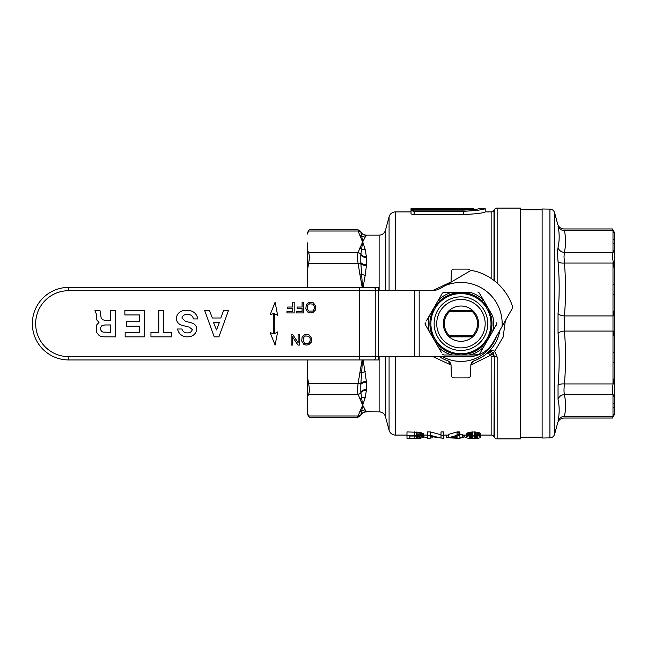<?xml version="1.0" encoding="UTF-8"?>
<svg xmlns="http://www.w3.org/2000/svg" width="647" height="647" viewBox="0 0 647 647"><rect width="100%" height="100%" fill="white"/><g stroke="black" fill="none" stroke-linecap="round" stroke-linejoin="round"><path stroke-width="0.97" d="M448.46 336.125L449.455 335.639L472.439 335.639L473.434 336.125M473.022 336.521L448.872 336.521M449.455 335.639A16.596 16.596 0 0 1 449.455 311.692L472.439 311.692A16.596 16.596 0 0 1 472.439 335.639M472.439 311.692L473.434 311.207M473.022 310.811L448.872 310.811M448.46 311.207L449.455 311.692M385.475 356.634L385.475 416.741A6.591 6.591 0 0 0 379.11 411.856L366.509 411.71A6.591 6.583 180 0 0 360.8 415.002L360.387 415.859L360.8 415.002L360.387 415.859L357.532 417.509L309.306 417.509L307.382 412.915L307.382 404.108M307.382 242.892L307.398 287.397M366.501 411.629L365.223 409.947L366.501 411.629A6.591 6.575 166.9 0 0 360.921 414.703L361.641 411.152L360.8 415.002M361.099 401.916L362.7 405.135L364.026 401.213M385.475 416.741L389.082 430.215A6.591 6.591 0 0 0 395.454 435.099L406.987 435.099M385.475 290.697L385.475 230.259L389.082 216.785A6.591 6.591 0 0 1 395.454 211.901L395.454 290.697M414.517 435.334L420.485 435.908L423.607 437.323L423.34 433.684L419.191 432.285L406.987 431.937L406.987 435.334L414.517 435.334L414.517 431.937M417.889 435.027L419.191 434.986M441.011 434.776L430.36 431.937L427.505 431.937L427.505 435.334L430.36 435.334L441.011 438.084L441.011 435.334L443.607 435.334L443.607 438.351L430.101 436.426L430.101 438.351L427.505 438.351L427.505 435.334M443.607 435.334L443.607 431.937L441.011 431.937L441.011 435.334M468.776 434.962L469.56 435.002M466.705 433.547L466.447 437.283L466.705 433.547L467.999 432.722L472.674 431.937L478.384 432.479L480.721 433.951L480.721 437.582L478.384 438.262L469.56 438.302L466.964 438.019L466.447 437.283M476.831 435.027L477.607 435.002M457.049 431.937L448.217 434.493L448.217 437.801L457.049 435.334L459.904 435.334L459.904 431.937L457.049 431.937L457.049 435.334M459.904 431.937L459.904 437.833L462.5 437.833L462.5 434.517L457.049 434.485M457.049 435.051L459.904 435.051M491.146 278.412L491.146 211.901L485.201 211.901M411.023 210.663L411.023 213.963L414.112 214.61L463.567 214.61C476.71 213.858 483.924 212.968 485.201 211.933L485.201 208.641C483.948 209.668 476.734 210.558 463.567 211.31L414.112 211.31L411.023 210.663L414.112 210.105L463.567 210.105C472.949 209.725 478.101 209.232 479.023 208.641L479.023 208.641M467.538 208.601L473.733 208.641L463.123 209.361L414.112 209.361C410.125 209.127 410.125 208.941 414.112 208.811L467.538 208.641L411.023 208.649L411.023 211.901L395.454 211.901M505.356 320.677L503.131 337.111L494.72 351.297L497.139 356.982A3.3 0.954 180 0 1 494.284 356.497L494.001 436.749A3.3 3.3 0 0 0 491.146 435.099L480.721 435.099M466.447 435.099L462.5 435.099M448.217 435.099L443.607 435.099M427.505 435.099L423.607 435.099M418.933 435.099L418.415 435.585L418.415 434.816L419.191 434.752M492.278 353.812A3.3 0.631 -48.9 0 0 490.701 355.195C488.906 353.537 487.652 352.914 486.94 353.327C488.485 352.178 490.272 352.34 492.278 353.812L494.001 356.74A3.3 0.97 -0 0 0 491.146 356.254L490.701 355.195L470.854 365.054M451.04 365.054L432.956 356.634M432.6 290.64L451.04 281.946M491.146 211.901A3.3 3.3 0 0 0 494.001 210.251L494.284 209.757A3.3 3.3 0 0 1 497.139 208.108L497.139 283.054M494.001 436.749L494.284 437.243A3.3 3.3 0 0 0 497.139 438.892L520.689 438.892L520.689 208.108L497.139 208.108M496.524 336.294A37.752 37.752 0 0 1 442.564 356.634M427.505 437.825L423.914 436.911L423.914 435.099M473.733 208.641L473.733 209.539M366.509 235.29A6.591 6.583 0 0 1 360.8 231.998L360.8 231.844A6.591 6.591 0 0 0 366.509 235.144L365.223 237.053L366.501 235.371A6.591 6.575 13.1 0 1 360.921 232.297L361.641 235.848L360.8 231.998C360.258 230.858 360.258 230.858 360.8 231.998C360.258 230.858 360.258 230.858 360.8 231.998M361.633 397.848L360.8 391.977L360.8 384.423L360.8 391.977A6.591 4.925 -0 0 1 366.509 389.518L365.223 397.541L362.7 405.135L365.223 409.947A6.591 6.357 140.2 0 0 361.641 411.152A3.3 3.025 -163.7 0 1 359.845 411.573L362.7 405.135L361.641 398.115A6.591 5.443 -162.5 0 1 365.223 397.541M357.532 417.509L358.131 416.005A3.3 2.992 25.5 0 0 360.921 414.703M361.641 411.152L362.7 405.135L359.845 398.689A3.3 3.025 -16.3 0 0 361.641 398.115M363.104 359.934L366.509 382.231A6.591 4.383 -0 0 0 360.8 384.423L361.641 372.842A3.3 1.254 -173.1 0 1 359.845 372.858L362.142 359.934M359.845 398.689L358.131 394.258A3.3 2.992 -25.5 0 0 360.921 392.575A6.591 4.982 1.5 0 1 366.501 390.311M366.501 381.326A6.591 4.311 -1.3 0 0 360.921 383.412A3.3 1.237 -168.8 0 1 358.131 383.558L359.845 372.858M308.619 394.258L358.131 394.258C357.338 392.122 357.338 388.556 358.131 383.558L308.619 383.558C309.533 388.532 309.533 392.098 308.619 394.258L307.648 396.587L307.648 413.676L308.619 416.005L358.131 416.005L359.845 411.573L358.131 416.005M365.223 371.726A6.591 3.55 -11.6 0 0 361.641 372.842L362.466 359.934M360.8 255.023L360.8 262.577L360.8 255.023L361.641 248.885A3.3 3.025 -163.7 0 0 359.845 248.311L362.7 241.865L365.223 249.459L366.509 257.482A6.591 4.925 -0 0 1 360.8 255.023M366.509 257.482L366.509 264.769A6.591 4.383 0 0 1 360.8 262.577L361.641 274.158A6.591 3.55 -168.4 0 0 365.223 275.274L363.056 287.397M366.509 264.769L365.223 275.274M362.498 287.397L361.641 274.158A3.3 1.254 -6.9 0 0 359.845 274.142L358.131 263.442A3.3 1.237 -11.2 0 1 360.921 263.588A6.591 4.311 1.3 0 0 366.501 265.674M362.215 287.397L359.845 274.142M307.648 250.413L308.619 252.742C309.533 254.878 309.533 258.444 308.619 263.442L358.131 263.442C357.338 258.468 357.338 254.902 358.131 252.742A3.3 2.992 25.5 0 1 360.921 254.425A6.591 4.982 -1.5 0 0 366.501 256.689M365.223 249.459A6.591 5.443 -17.5 0 1 361.641 248.885L362.7 241.865L361.641 235.848A6.591 6.357 -140.2 0 0 365.223 237.053L362.7 241.865L359.845 235.427A3.3 3.025 -16.3 0 1 361.641 235.848M359.845 235.427L358.131 230.995C357.338 228.998 357.338 228.998 358.131 230.995A3.3 2.992 -25.5 0 1 360.921 232.297M361.228 238.921L362.643 241.978M360.428 246.628L358.131 252.742L308.619 252.742M420.485 435.908L420.485 432.536M419.191 435.657L419.191 432.285M421.529 436.207L421.529 432.843M422.564 436.588L422.564 433.239M423.34 437.024L423.34 433.684M423.607 437.323L420.485 438.229L406.987 438.351L406.987 435.334M418.933 438.084L418.933 436.426M418.933 435.633L418.933 435.002M420.744 437.542L419.191 438.059L419.191 436.482L420.744 437.323M420.485 437.776L420.485 437.024M419.968 437.946L419.968 436.741M417.63 434.857L418.415 434.816M419.191 438.059L417.63 438.165L417.63 436.207L419.191 436.482M417.63 438.165L414.517 438.213L414.517 436.029L417.63 436.207M416.336 438.197L416.336 436.094M414.517 438.213L409.842 438.213L409.842 436.029L414.517 436.029M409.842 438.213L409.842 436.029M419.191 433.126L417.63 432.843M417.889 435.528L417.889 432.147M416.336 435.399L416.336 432.01M430.101 438.351L430.101 436.426M430.36 435.334L430.36 431.937M446.268 436.369L446.098 435.099M448.452 437.76L446.268 437.396L446.268 435.099M459.774 433.805L459.192 432.325L457.502 432.325L459.904 433.846M459.192 433.619L459.192 432.325M462.5 437.784L463.923 437.784L463.923 435.099M459.904 434.291L457.049 434.291M466.552 437.704L464.837 436.903L464.837 435.099M463.123 209.361L463.123 210.105M414.112 210.105L414.112 209.361C410.125 209.127 410.125 208.941 414.112 208.811M479.023 208.601L485.201 208.641M430.101 437.938L432.156 437.954L432.156 437.024M466.705 436.887L466.964 433.239M466.964 436.588L467.482 436.321L467.482 432.956M467.482 436.321L467.999 436.094L467.999 432.722M467.999 436.094L468.776 435.852L468.776 432.479M468.776 435.852L470.337 435.528L470.337 432.147M469.56 435.657L469.56 432.285M470.337 435.528L471.639 435.399L471.639 432.01M471.639 435.399L472.674 435.334L472.674 431.937M472.674 435.334L474.494 435.334L474.494 431.937M474.494 435.334L476.831 435.528L476.831 432.147M475.529 435.399L475.529 432.01M476.831 435.528L478.384 435.852L478.384 432.479M477.607 435.657L477.607 432.285M478.384 435.852L479.168 436.094L479.168 432.722M479.168 436.094L479.686 436.321L479.686 432.956M479.686 436.321L480.203 436.588L480.203 433.239M480.203 436.588L480.462 433.547M477.866 437.647L475.529 438.197L469.56 437.97L469.56 436.693L472.674 435.973L476.572 436.264L477.866 437.194M470.078 438.084L470.078 436.426M469.56 437.97L469.56 436.693M469.301 435.722L469.56 433.344M469.301 437.647L469.301 437.194M477.607 433.344L476.572 432.9M477.09 435.577L477.09 433.069M477.607 437.97L477.607 436.693M477.09 438.084L477.09 436.426M475.529 438.197L475.529 436.094M476.572 438.148L476.572 436.264M474.494 434.93L475.529 434.897M474.494 438.229L474.494 435.973M472.674 438.229L472.674 435.973M471.639 438.197L471.639 436.094M476.572 434.841L477.09 434.776M475.529 432.722L474.494 432.6M470.595 438.148L470.595 436.264M476.831 438.116L476.831 436.345M462.5 437.833L459.904 438.084M459.904 438.351L448.217 437.801M457.049 437.833L457.049 436.426L457.049 437.833L451.08 437.833L457.049 436.426M453.959 377.897L467.943 377.897A2.637 2.637 0 0 0 470.579 375.333L470.571 375.333A2.637 2.637 0 0 1 467.943 377.897L453.959 377.897A2.637 2.637 0 0 1 451.323 375.333A2.637 2.637 0 0 0 453.959 377.897A2.637 2.637 0 0 1 451.323 375.333L451.056 365.337L451.323 375.333A2.637 1.318 178.5 0 0 451.323 375.406M453.959 269.103L467.943 269.103A2.637 2.637 0 0 1 470.393 270.761A2.637 2.637 0 0 0 467.943 269.103L453.959 269.103A2.637 2.637 0 0 0 451.323 271.667L451.056 281.663L451.323 271.667A2.637 2.637 0 0 1 453.959 269.103A2.637 2.637 0 0 0 451.323 271.667A2.637 1.318 1.5 0 1 451.323 271.594M451.056 281.663L451.016 282.189A4.941 4.941 0 0 0 451.056 281.663M444.926 359.675L447.764 360.8A39.564 39.564 0 0 1 439.329 356.634M451.016 364.811L451.056 365.337A4.941 4.941 0 0 0 447.764 360.8L451.016 364.811M499.929 330.277A39.564 39.564 0 0 1 474.13 360.8A4.941 4.941 0 0 0 470.838 365.337L470.579 375.333L470.879 364.811L473.628 360.994M477.535 359.417L480.883 357.678M470.393 270.761A2.637 2.637 0 0 0 467.943 269.103L467.943 269.103A2.637 2.637 0 0 1 470.385 270.761M451.194 276.617L451.323 271.667M451.323 375.333L451.194 370.383M470.709 370.383L470.571 375.333M487.814 352.542L488.889 351.507C490.402 349.97 492.351 349.898 494.72 351.297A3.3 0.501 128.3 0 1 493.216 352.85C491.016 351.264 489.569 350.82 488.889 351.507M494.284 437.243L494.284 356.497L493.216 352.85M360.428 409.891L359.845 411.573M307.382 359.934L307.382 376.109L307.382 359.934M308.619 263.442L307.648 269.055M307.398 359.934L307.648 396.587M307.648 377.945L308.619 383.558M307.382 412.915L307.382 414.169L309.306 417.509M360.387 231.141L357.532 229.491L309.306 229.491L307.382 232.831L307.382 234.085M358.131 230.995L308.619 230.995C309.533 228.998 309.533 228.998 308.619 230.995L307.648 233.324M558.013 421.1L558.046 420.93C557.512 423.591 557.512 423.591 558.046 420.93C559.542 413.668 559.542 406.494 558.046 399.409C559.542 406.502 559.542 413.676 558.046 420.93A6.591 6.074 -168.6 0 1 564.419 416.539L613 416.539A4.941 4.569 -0 0 0 613.105 416.539L613 416.757C612.216 418.463 612.216 418.463 613 416.757L613 394.403C612.216 392.292 612.216 388.984 613 384.48L613 284.64A4.941 1.892 0 0 1 614.65 284.745L614.65 243.684A4.941 4.569 180 0 0 613 243.426L613 230.243C612.216 228.537 612.216 228.537 613 230.243L613.178 230.623M613 252.597L613.105 252.362A4.941 4.569 180 0 0 613 252.362L612.41 256.649L614.65 271.7M564.014 256.649L564.419 263.062A6.591 2.515 -4.8 0 1 558.046 261.623C557.512 255.08 557.512 250.405 558.046 247.591C559.542 240.498 559.542 233.324 558.046 226.07C557.512 223.409 557.512 223.409 558.046 226.07C559.542 233.332 559.542 240.506 558.046 247.591A6.591 6.074 11.4 0 0 564.419 252.362L564.014 256.649M613 284.64L613 262.52M558.046 385.377A6.591 2.515 -175.2 0 1 564.419 383.938C563.885 388.936 563.885 392.503 564.419 394.638A6.591 6.074 168.6 0 0 558.046 399.409L558.046 385.377C559.542 368.014 559.542 350.69 558.046 333.423L558.046 313.577C559.542 296.286 559.542 278.962 558.046 261.623M542.121 208.981L542.121 438.019L549.934 437.882L549.934 209.118L542.121 208.981M613.105 263.07A4.941 1.892 0 0 0 613 263.062L564.419 263.062C565.907 280.685 565.907 298.307 564.419 315.93A6.591 2.515 4.8 0 1 558.046 313.577M613 316.488L613.105 315.93A4.941 1.892 0 0 0 613 315.93L564.419 315.93L564.419 331.07C565.907 348.693 565.907 366.315 564.419 383.938L613 383.938A4.941 1.892 0 0 0 613.105 383.93L614.65 375.3L614.65 284.745M558.046 333.423A6.591 2.515 175.2 0 1 564.419 331.07L613 331.07A4.941 1.892 0 0 0 613.105 331.07L613 330.512M564.419 416.539C563.885 418.544 563.885 418.544 564.419 416.539C563.885 418.544 563.885 418.544 564.419 416.539C565.907 409.236 565.907 401.941 564.419 394.638L613 394.638A4.941 4.569 -0 0 0 613.105 394.638L613 394.403M614.65 243.684L614.65 234.254L613.105 230.461A4.941 4.569 180 0 0 613 230.461L564.419 230.461C563.885 228.456 563.885 228.456 564.419 230.461L564.378 230.332M613 243.426L613 252.362L564.419 252.362C565.907 245.059 565.907 237.764 564.419 230.461A6.591 6.074 -11.4 0 1 558.046 226.07M614.65 234.254L614.65 232.831L612.41 228.957L564.014 228.957C560.795 228.763 558.668 227.129 557.649 224.072L554.625 212.782L554.625 434.218C553.872 436.474 552.312 437.696 549.934 437.882M614.65 239.657A4.941 4.569 180 0 0 613 239.398M613.105 252.362L614.65 249.087M613 294.361A4.941 1.892 0 0 1 614.65 294.466M613.105 315.93L614.65 307.511M614.65 339.489L613.105 331.07M613 352.639A4.941 1.892 0 0 0 614.65 352.534M613 362.36A4.941 1.892 -0 0 0 614.65 362.255M613 403.574A4.941 4.569 -0 0 0 614.65 403.316L614.65 375.3M613 384.48L613.105 383.93M614.65 397.913L613.105 394.638M613 407.602A4.941 4.569 -0 0 0 614.65 407.343L614.65 403.316M613 416.757L614.65 412.746L614.65 407.343M554.625 434.218L557.649 422.928C558.668 419.871 560.795 418.237 564.014 418.043L612.41 418.043L614.65 414.169L614.65 412.746L614.278 413.757M475.019 271.142L474.825 271.174A0.663 0.663 0 0 1 475.019 271.142L475.189 271.166A54.397 54.397 0 0 1 512.707 306.921L512.715 307.293A54.299 54.299 0 0 1 512.796 307.535L493.063 342.409A28.023 28.023 0 0 1 479.12 354.613M478.149 354.985A28.023 28.023 0 0 1 468.671 356.634L378.527 356.634L378.527 359.934L359.473 359.934L378.527 359.934M373.465 359.934A3.3 2.329 90 0 0 375.794 356.634L378.527 356.634L378.527 290.697L375.794 290.697L375.794 356.634L359.473 356.634L359.473 290.697L68.614 290.697A32.973 32.973 0 0 0 35.65 323.662A32.973 32.973 0 0 0 68.614 356.634L359.473 356.634L359.473 359.934L68.614 359.934A36.264 36.264 0 0 1 32.35 323.662A36.264 36.264 0 0 1 68.614 287.397L378.527 287.397L378.527 290.697L431.161 290.697A19.782 19.782 0 0 0 441.197 287.955L471.121 270.333A54.299 54.299 0 0 1 474.825 271.174M512.796 307.535L502.064 326.509A41.214 41.214 0 0 0 445.314 285.537L471.105 270.341M472.658 336.852L449.236 336.852L472.658 336.852M449.236 310.479L472.658 310.479L449.236 310.479M471.251 283.766A41.214 41.214 0 0 1 500.463 311.959M475.189 271.166A54.397 54.397 0 0 1 512.707 306.921M378.527 287.397L362.975 287.397M479.508 354.16L483.455 347.318L479.508 354.16L478.076 354.985L460.947 354.985L469.722 353.456L470.175 354.985L478.901 354.766M469.722 353.456A31.056 31.056 0 0 0 482.355 346.161L488.073 339.327L491.13 330.957L492.691 331.329L483.455 347.318A32.649 32.649 0 0 1 470.175 354.985M491.13 330.957A31.056 31.056 0 0 0 491.13 316.375L488.073 308.004L482.355 301.17L483.455 300.014L492.691 315.995A32.649 32.649 0 0 1 492.691 331.329L496.856 323.662M482.355 301.17A31.056 31.056 0 0 0 469.722 293.875L460.947 292.347L452.172 293.875L451.719 292.347L470.175 292.347A32.649 32.649 0 0 1 483.455 300.014L478.901 292.565M460.947 306.023A17.639 17.639 0 0 0 443.308 323.662A17.639 17.639 0 0 0 460.947 341.301A17.639 17.639 0 0 0 478.586 323.662A17.639 17.639 0 0 0 460.947 306.023A17.639 17.639 0 0 1 478.586 323.662A17.639 17.639 0 0 1 460.947 341.301A17.639 17.639 0 0 1 443.308 323.662A17.639 17.639 0 0 1 460.947 306.023M480.592 295.04L479.508 293.172L478.076 292.347M495.553 326.363L496.637 324.487L496.637 322.837M425.257 324.487L429.212 331.329L425.257 324.487L425.257 322.837L425.039 323.662M430.765 316.375L429.212 315.995L433.822 308.004L430.765 316.375A31.056 31.056 0 0 0 430.765 330.957L433.822 339.327L439.539 346.161A31.056 31.056 0 0 0 452.172 353.456L451.719 354.985L443.818 354.985L442.386 354.16L442.993 354.766M442.386 293.172L438.44 300.014L442.386 293.172L443.818 292.347L442.993 292.565M441.311 352.283L429.212 331.329A32.649 32.649 0 0 1 429.212 315.995L426.341 320.969M430.765 330.957L429.212 331.329M452.172 293.875A31.056 31.056 0 0 0 439.539 301.17L438.44 300.014A32.649 32.649 0 0 1 451.719 292.347L443.818 292.347M439.539 301.17L433.822 308.004L438.44 300.014M469.722 293.875L470.175 292.347M491.13 316.375L492.691 315.995M482.355 346.161L483.455 347.318M439.539 346.161L438.44 347.318A32.649 32.649 0 0 0 451.719 354.985L460.947 354.985L452.172 353.456M460.947 299.432A24.23 24.23 0 0 1 485.177 323.662A24.23 24.23 0 0 1 460.947 347.9A24.23 24.23 0 0 1 436.717 323.662A24.23 24.23 0 0 1 460.947 299.432M273.56 313.585A171.932 171.932 0 0 0 273.56 333.715L270.179 332.623L275.104 345.077L277.652 331.927L274.546 333.617A170.945 170.945 0 0 1 274.546 313.682L277.652 315.372L275.104 302.222L270.179 314.677L273.56 313.585M294.183 312.938L294.183 302.222L292.711 302.222L292.711 307.042L287.761 307.042L287.761 308.384L292.711 308.384L292.711 311.595L286.953 311.595L286.953 312.938L294.183 312.938M303.564 312.938L303.564 302.222L302.092 302.222L302.092 307.042L297.135 307.042L297.135 308.384L302.092 308.384L302.092 311.595L296.326 311.595L296.326 312.938L303.564 312.938M315.348 310.123L315.752 306.241L313.471 302.893L311.199 302.222L308.651 302.618L306.241 305.036L305.837 308.918L307.98 312.266L310.39 312.938L312.938 312.533L315.348 310.123M314.28 308.918L314.28 306.241L312.8 304.098L309.589 303.831L307.584 305.433L307.309 308.918L308.789 311.061L312.8 311.061L314.28 308.918M298.097 334.362L298.097 342.667L292.606 334.362L291.126 334.362L291.126 345.077L292.468 345.077L292.468 336.772L297.96 345.077L299.432 345.077L299.432 334.362L298.097 334.362M311.223 342.263L311.619 338.381L309.347 335.033L307.066 334.362L304.519 334.766L302.109 337.176L301.712 341.058L303.855 344.406L306.266 345.077L308.805 344.673L311.223 342.263M310.148 341.058L310.148 338.381L308.676 336.238L305.457 335.971L303.451 337.572L303.184 341.058L304.656 343.201L308.676 343.201L310.148 341.058M189.312 327.131L192.288 329.566C191.609 331.951 189.878 333.059 187.08 332.882L186.765 332.882A5.281 5.281 0 0 1 181.92 329.008L177.545 329A9.632 9.632 0 0 0 186.522 336.852L187.04 336.852C192.248 336.925 195.483 334.604 196.753 329.881L196.696 328.393A6.389 6.389 0 0 0 191.755 322.966L185.317 321.236L181.92 318.065A0.461 0.461 0 0 1 181.92 318.009C182.664 315.59 184.379 314.402 187.064 314.45L188.447 314.45A5.281 5.281 0 0 1 193.413 318.931L197.756 318.939A9.632 9.632 0 0 0 188.681 310.479L184.824 310.479A8.5 8.5 0 0 0 176.316 318.939A7.618 7.618 0 0 0 182.462 325.433L189.304 327.123A0.461 0.461 0 0 1 189.312 327.131M110.718 320.491L105.493 320.491L102.363 319.65L101.094 317.588L99.986 310.479L94.988 310.479L96.193 313.69L96.824 319.966L98.991 322.432L96.346 325.295L96.346 332.048L99.088 335.478L101.167 336.521L103.827 336.852L115.49 336.852L115.49 310.479L110.718 310.479L110.718 320.491M103.108 332.097L110.718 332.388L110.718 324.956L104.863 324.956L101.741 325.797L100.463 327.859L100.463 329.485L101.741 331.547L103.108 332.097M125.162 336.852L144.338 336.852L144.338 310.479L124.855 310.479L124.855 314.943L139.566 314.943L139.566 321.745L126.416 321.745L126.416 326.209L139.566 326.209L139.566 332.388L125.162 332.388L125.162 336.852M163.554 332.388L163.554 310.479L158.774 310.479L158.774 332.388L150.953 332.388L150.953 336.852L171.382 336.852L171.382 332.388L163.554 332.388M213.486 322.457L216.543 329.97L219.357 322.457L213.486 322.457M204.662 310.479L214.222 336.852L218.912 336.852L228.472 310.479L223.619 310.479L220.797 317.992L212.329 317.992L209.515 310.479L204.662 310.479M379.11 411.856L379.11 356.634M389.082 430.215L389.082 356.634M389.082 290.697L389.082 216.785M395.454 356.634L395.454 435.099M491.146 435.099L491.146 356.254M497.139 356.982L497.139 438.892M366.509 382.231L366.509 389.518M379.11 290.697L379.11 235.144L366.509 235.144M414.112 211.31L414.112 214.61M463.567 211.31L463.567 214.61M494.001 210.251L494.001 280.458M494.284 280.677L494.284 209.757M414.509 290.697L414.509 356.634M419.175 290.697L419.175 356.634M359.473 356.634L68.614 356.634L68.614 359.934M68.614 290.697L68.614 287.397M373.465 287.397A3.3 2.329 -90 0 1 375.794 290.697L359.473 290.697L359.473 287.397M460.947 293.609A30.053 30.053 0 0 1 491.008 323.662A30.053 30.053 0 0 1 460.947 353.723A30.053 30.053 0 0 1 430.894 323.662A30.053 30.053 0 0 1 460.947 293.609M460.947 296.852A26.81 26.81 0 0 1 487.757 323.662A26.81 26.81 0 0 1 460.947 350.472A26.81 26.81 0 0 1 434.137 323.662A26.81 26.81 0 0 1 460.947 296.852M520.689 437.243L542.121 437.243M360.8 415.156C362.11 413.037 364.018 411.937 366.509 411.856M385.475 230.259C384.455 233.316 382.328 234.95 379.11 235.144M411.023 209.038L411.023 212.337M520.689 209.757L542.121 209.757M554.625 212.782C553.872 210.526 552.312 209.304 549.934 209.118"/></g></svg>
